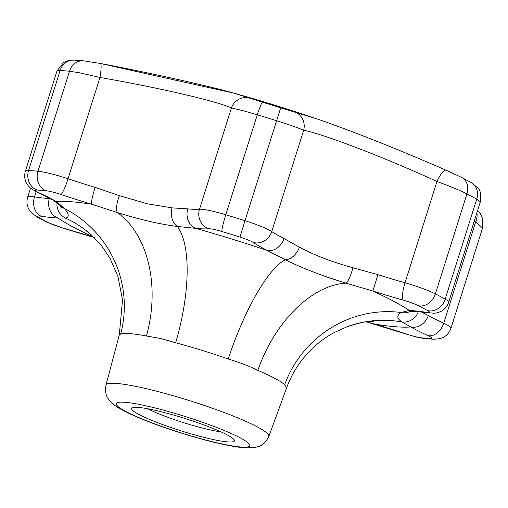 <?xml version="1.0" encoding="UTF-8"?>
<svg xmlns="http://www.w3.org/2000/svg" width="508" height="508" viewBox="0 0 508 508"><rect width="100%" height="100%" fill="white"/><g stroke="black" fill="none" stroke-linecap="round" stroke-linejoin="round"><path stroke-width="0.76" d="M209.277 438.658A53.912 6.49 17.5 0 1 154.076 421.31A53.912 6.49 17.5 0 1 132.22 407.822A53.912 6.49 17.5 0 1 156.762 410.667A53.912 6.49 17.5 0 1 234.29 440.004A53.912 6.49 17.5 0 1 209.277 438.658M147.752 408.769A46.209 5.563 -162.5 0 0 207.823 429.368A46.209 5.563 -162.5 0 0 221.024 431.87M446.094 170.218A15.405 3.753 113.6 0 0 445.992 170.167L461.639 177.451A15.405 12.497 117.2 0 1 466.928 193.916L435.394 293.91A246.444 29.674 17.5 0 1 445.199 299.136A30.804 3.708 17.5 0 1 448.704 302.216L480.32 201.93L476.726 199.142A246.444 29.674 -162.5 0 0 466.928 193.916C459.448 190.17 449.459 186.023 436.969 181.489C385.07 157.677 324.472 134.36 303.676 130.238C298.463 127.965 289.408 124.784 276.511 120.701A246.444 29.674 -162.5 0 0 257.308 114.776L243.929 110.903L231.438 107.937C223.298 104.381 206.864 99.72 182.137 93.961C157.099 88.182 129.718 82.683 99.974 77.464L79.604 72.803L69.507 71.234A246.444 29.674 -162.5 0 0 60.103 70.529L56.991 70.968L25.4 171.158A30.804 3.708 17.5 0 1 28.575 170.529A246.444 29.674 17.5 0 1 37.979 171.228A30.804 3.708 17.5 0 1 48 173.037A30.804 3.708 17.5 0 1 68.034 178.765A15.405 2.045 108.4 0 1 60.922 194.481A15.405 1.854 -162.5 0 0 50.908 191.618A15.405 1.854 -162.5 0 0 45.891 190.716A231.038 27.819 -162.5 0 0 37.078 190.056A15.405 1.854 -162.5 0 0 39.122 192.85A138.627 16.688 17.5 0 1 56.477 201.562L64.548 208.597C69.126 214.23 69.406 217.386 65.386 218.072L57.925 218.034A138.627 16.688 17.5 0 1 41.186 216.224A15.405 1.854 -162.5 0 0 39.535 217.875A231.038 27.819 -162.5 0 0 48.717 222.771A15.405 1.854 -162.5 0 0 63.906 228.333A138.627 16.688 17.5 0 1 93.872 237.306M57.01 70.917L63.729 62.389L68.663 60.439L73.984 60.096L83.49 60.808L100.362 63.468A15.405 2.267 100.8 0 0 100.267 63.462L233.813 93.135L262.509 102.21A233.375 28.099 17.5 0 1 280.695 107.823L317.373 119.037M268.821 436.474C263.512 446.723 259.01 446.094 255.562 447.415L245.72 447.904C238.57 447.421 229.406 445.872 218.23 443.255C192.303 437.305 157.042 425.837 135.185 416.211C120.517 409.6 114.725 406.095 110.579 401.72C108.496 398.742 104.381 396.354 105.962 385.121A85.382 10.281 17.5 0 1 145.821 388.576A85.382 10.281 17.5 0 1 229.26 414.484A85.382 10.281 17.5 0 1 268.821 436.474L286.683 387.718L284.658 384.702A107.817 103.594 132.4 0 1 401.155 312.509L409.264 310.464A15.405 13.926 92.6 0 0 413.156 311.271L434.302 313.265L437.686 312.699L440.969 311.417C444.76 309.378 447.338 306.311 448.704 302.216M284.658 384.702A87.738 10.566 -162.5 0 0 257.829 370.395C249.333 366.147 239.459 362.35 228.206 359.01A107.817 28.492 109.4 0 1 285.274 259.772L267.106 250.393A138.627 16.688 17.5 0 1 253.333 242.513A15.405 1.854 -162.5 0 0 239.96 237.09A231.038 27.819 -162.5 0 0 221.958 231.534A15.405 1.854 -162.5 0 0 215.233 229.718A15.405 1.854 -162.5 0 0 208.813 228.771A138.627 16.688 17.5 0 1 195.701 228.352L177.356 226.46C159.493 224.161 139.503 219.526 117.392 212.554L91.44 204.178A138.627 16.688 17.5 0 1 60.922 194.481M228.206 359.01A87.738 10.566 -162.5 0 0 175.635 342.779L160.287 338.417L146.418 336.004A87.738 10.566 -162.5 0 0 120.675 334.08L119.297 334.918L122.523 299.93L118.002 276.682L110.001 258.267L101.606 245.815L91.777 235.337A107.817 103.594 132.4 0 1 91.878 235.433L86.316 230.924M233.813 93.142C207.048 85.611 152.667 73.45 100.362 63.468A15.405 2.267 100.8 0 1 99.974 77.464L68.034 178.765A123.222 14.834 -162.5 0 0 95.161 187.382L119.399 195.663L147.498 203.822L172.053 207.874L187.839 208.871A15.405 13.259 95.7 0 0 195.701 228.352A195.447 23.533 17.5 0 1 267.106 250.393A15.405 12.433 117 0 0 283.978 238.55L299.479 247.206C314.135 255.111 331.934 261.957 352.863 267.735L377.946 274.682L372.821 291.04L346.075 283.147C323.304 276.282 303.035 268.484 285.274 259.772A15.405 10.135 118.6 0 0 299.479 247.206M421.367 311.982L428.301 315.474A123.222 14.834 -162.5 0 0 443.725 323.221A30.804 3.708 17.5 0 1 450.99 328.181L482.581 227.997L474.332 220.923M373.361 321.424L368.002 321.723C365.55 321.481 358.623 323.139 347.205 326.695A107.817 105.759 -110.2 0 1 347.447 326.606A107.817 105.759 -110.2 0 1 401.987 321.983C396.748 318.465 396.469 315.309 401.155 312.509A15.405 14.796 66.8 0 0 409.715 311.658A15.405 14.796 66.8 0 0 409.721 311.658L413.156 311.271M366.662 321.875L375.755 324.326A138.627 16.688 17.5 0 1 406.273 334.016A15.405 1.854 -162.5 0 0 416.287 336.887A15.405 1.854 -162.5 0 0 421.297 337.788A231.038 27.819 -162.5 0 0 430.111 338.449A15.405 1.854 -162.5 0 0 428.066 335.648A138.627 16.688 17.5 0 1 410.718 326.942L401.987 321.983A15.405 14.637 -63.2 0 0 418.325 311.658M57.023 202.711A15.405 15.03 93.4 0 0 65.386 218.072A107.817 103.594 132.4 0 1 91.777 235.337M257.829 370.395A107.817 67.132 113 0 1 346.075 283.147A15.405 3.308 105.2 0 0 352.863 267.735M61.779 207.588L59.779 205.238A15.405 14.395 -42.4 0 0 59.779 205.238A15.405 14.395 -42.4 0 0 64.548 208.597A107.817 105.759 -110.2 0 1 120.675 334.08M119.399 195.663A15.405 4.775 109.2 0 0 117.392 212.554A107.817 75.101 -79.3 0 1 146.418 336.004M175.635 342.779A107.817 38.633 104.8 0 0 177.356 226.46A15.405 11.208 94.6 0 1 172.053 207.874M36.132 191.713L34.493 196.888A123.222 14.834 -162.5 0 0 49.378 198.507A15.405 13.926 92.6 0 0 57.925 218.034A195.447 23.533 17.5 0 0 93.726 237.166M59.773 205.232L53.556 200.419A15.405 13.227 -60.8 0 0 56.477 201.562A195.447 23.533 17.5 0 1 91.44 204.178A15.405 1.492 106.8 0 1 95.161 187.382M428.301 315.474A15.405 13.227 -60.8 0 1 410.718 326.942A195.447 23.533 17.5 0 1 375.755 324.326A15.405 1.492 106.8 0 0 375.895 324.485A15.405 1.492 106.8 0 0 376.155 324.383M249.657 98.095A15.405 14.77 110.8 0 0 231.438 107.937L199.498 209.245A30.804 3.708 17.5 0 1 212.325 211.138A30.804 3.708 17.5 0 1 225.781 214.77A15.405 1.384 106.9 0 0 221.958 231.534M294.621 111.976A15.405 14.268 104.4 0 1 303.676 130.238L271.736 231.546A123.222 14.834 -162.5 0 0 283.978 238.55M317.1 118.942C353.092 131.299 401.923 150.939 445.992 170.167A15.405 3.753 113.6 0 0 436.969 181.489L405.022 282.797A30.804 3.708 17.5 0 1 435.394 293.91A15.405 12.497 117.2 0 1 418.471 305.727A15.405 1.854 -162.5 0 0 403.288 300.171A138.627 16.688 17.5 0 1 372.821 291.04A195.447 23.533 17.5 0 1 409.264 310.464A138.627 16.688 17.5 0 1 426.009 312.28A15.405 1.854 -162.5 0 0 427.66 310.629A231.038 27.819 -162.5 0 0 418.471 305.727M476.891 212.808A15.405 10.77 125.2 0 1 475.666 221.913L443.725 323.221A15.405 11.113 -65.2 0 1 428.066 335.648M217.113 442.836A69.996 8.426 -162.5 0 0 240.468 437.985A69.996 8.426 -162.5 0 0 148.927 406.489A69.996 8.426 -162.5 0 0 125.571 411.347A69.996 8.426 -162.5 0 0 217.113 442.836M406.273 334.016A15.405 2.045 108.4 0 1 406 334.048L417.405 337.306L424.428 338.538L433.934 339.249L439.953 338.671L443.236 337.395C447.04 335.356 449.624 332.283 450.99 328.181M45.891 190.716A15.405 13.31 95.5 0 1 37.979 171.228L69.507 71.234A15.405 13.31 95.5 0 1 83.49 60.808M187.839 208.871A123.222 14.834 -162.5 0 0 199.498 209.245A15.405 14.656 85.5 0 0 208.813 228.771M73.984 60.096A15.405 13.881 92.9 0 0 60.103 70.529L28.575 170.529A15.405 13.881 92.9 0 0 37.078 190.056M262.509 102.21A15.405 1.384 106.9 0 0 257.308 114.776L225.781 214.77A246.444 29.674 17.5 0 1 244.983 220.701L280.695 107.823M377.946 274.682A123.222 14.834 -162.5 0 0 405.022 282.797A15.405 3.543 105.9 0 0 403.288 300.171M427.66 310.629A15.405 13.17 119 0 0 445.199 299.136L476.726 199.142A15.405 13.17 119 0 0 471.265 182.582L477.984 188.055C480.39 189.979 481.171 194.602 480.32 201.93M30.512 188.176L27.686 197.123A30.804 3.708 17.5 0 1 34.493 196.888A15.405 12.103 98.6 0 0 41.186 216.224M239.96 237.09L244.983 220.701A30.804 3.708 17.5 0 1 271.736 231.546A15.405 14.141 123.8 0 1 253.333 242.513M39.535 217.875A15.405 13.17 119 0 1 36.652 216.757L46.279 221.888L64.294 228.568L94.342 237.573M48.717 222.771A15.405 12.497 117.2 0 1 46.279 221.888M63.906 228.333A15.405 3.543 105.9 0 0 64.294 228.568M53.556 200.419L37.275 192.259A15.405 11.113 -65.2 0 0 39.122 192.85M421.297 337.788A15.405 13.31 95.5 0 0 424.428 338.538M430.111 338.449A15.405 13.881 92.9 0 0 433.934 339.249M426.009 312.28A15.405 12.103 98.6 0 0 428.295 312.928M316.827 118.853A1540.262 1540.262 0 0 0 233.813 93.135M105.962 385.121L119.297 334.918M286.683 387.718C290.424 377.558 295.573 368.243 302.133 359.791C311.125 348.298 321.907 339.173 334.48 332.416L347.447 326.606M27.686 197.123C26.454 201.257 26.81 205.251 28.746 209.099L30.696 212.026L36.652 216.757M37.275 192.259L30.944 188.531L28.48 186.138L26.505 183.217C24.53 179.349 24.162 175.33 25.4 171.158M366.497 321.894L406 334.048M409.391 311.798L409.715 311.658M461.639 177.451L471.265 182.582M477.609 210.541L480.25 213.639L482.13 217.113L482.6 227.908"/></g></svg>
